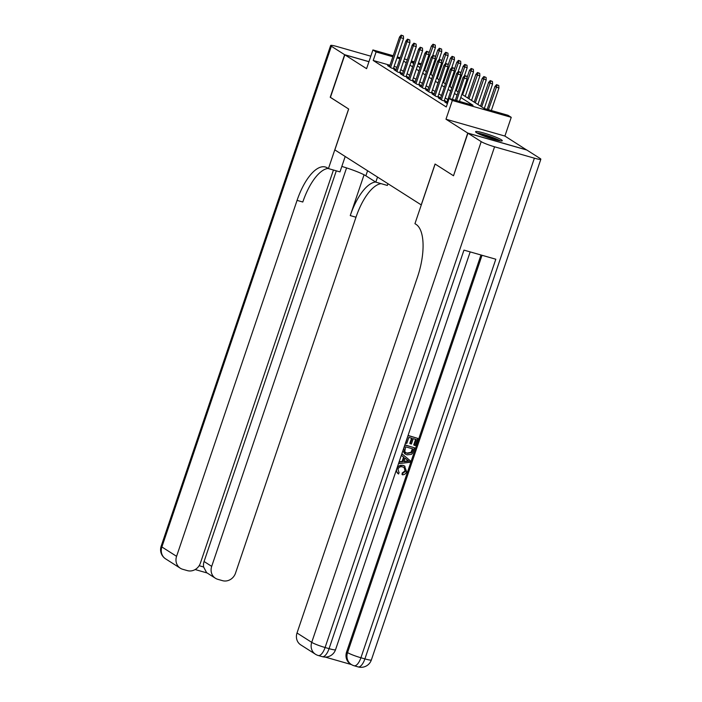 <?xml version="1.0" encoding="UTF-8"?>
<svg xmlns="http://www.w3.org/2000/svg" width="702" height="702" viewBox="0 0 702 702"><rect width="100%" height="100%" fill="white"/><g stroke="black" fill="none" stroke-linecap="round" stroke-linejoin="round"><path stroke-width="1.05" d="M501.36 139.786A14.11 1.527 18.7 0 0 486.661 133.88A14.11 1.527 18.7 0 0 475.579 131.704A14.11 1.527 18.7 0 0 476.518 132.678A14.11 1.527 18.7 0 0 491.224 138.584A14.11 1.527 18.7 0 0 502.299 140.751A14.11 1.527 18.7 0 0 501.36 139.786M461.881 94.279L484.178 108.477L508.064 115.303L511.24 117.331L452.325 100.483L449.148 98.464L473.034 105.291L460.793 97.499M526.632 149.974L504.896 136.065L511.24 117.331M453.536 175.702L467.743 133.064L526.658 149.912M368.936 61.715L344.831 54.826L366.584 68.673L372.92 49.939L393.19 55.73M453.325 175.64L435.065 164.022L421.226 204.896L334.845 149.903L348.675 109.029L330.414 97.402L344.831 54.826M446.823 102.571L444.787 101.983L447.393 103.642M440.47 98.526L438.434 97.947L442.251 100.368L446.226 101.509L444.392 100.342M434.117 94.48L432.081 93.901L435.898 96.323L439.873 97.464L438.039 96.297M427.772 90.435L425.737 89.856L429.545 92.287L433.529 93.419L431.686 92.252M421.419 86.399L419.384 85.811L423.192 88.241L427.176 89.373L425.333 88.206M415.066 82.353L413.03 81.774L416.839 84.196L420.823 85.337L418.98 84.161M408.713 78.308L406.677 77.729L410.486 80.151L414.47 81.292L412.636 80.125M402.36 74.263L400.324 73.684L404.133 76.106L408.116 77.246L406.282 76.079M396.007 70.218L393.971 69.638L397.78 72.069L401.763 73.201L399.929 72.034M389.97 65.26L373.218 60.477L446.27 106.976L449.148 98.464M447.832 99.596L445.208 97.929M441.479 95.551L438.855 93.884M435.126 91.506L432.502 89.838M428.773 87.469L426.149 85.793M422.42 83.424L419.796 81.757M416.067 79.379L413.452 77.711M409.722 75.333L407.099 73.666M403.369 71.288L400.745 69.621M397.007 67.278L394.103 66.444M389.654 66.181L387.618 65.593L391.435 68.024L395.41 69.156L393.576 67.989M504.896 136.065L445.981 119.217L467.743 133.064M445.981 119.217L452.325 100.483M373.218 60.477L376.096 51.957L372.92 49.939M413.969 62.785L411.135 61.978L413.689 63.601M417.418 65.979L420.042 67.646M423.771 70.024L426.395 71.692M430.124 74.07L432.748 75.737M436.477 78.106L439.101 79.782M442.83 82.152L445.445 83.819M449.183 86.197L451.798 87.864M455.528 90.242L458.152 91.909M421.007 64.803L418.102 63.97M397.323 56.915L400.228 57.748M404.361 58.924L407.274 59.758M411.407 60.942L414.312 61.767M418.445 62.952L421.349 63.785M399.886 58.757L396.981 57.933M392.848 56.748L376.096 51.957M457.063 95.121L454.44 93.454M450.71 91.084L448.087 89.408M444.357 87.039L441.742 85.372M438.013 82.994L435.389 81.327M431.66 78.949L429.036 77.281M425.307 74.903L422.683 73.236M418.954 70.867L416.33 69.191M412.6 66.822L409.977 65.154M406.247 62.776L403.624 61.109M393.374 68.577L403.553 38.513L400.684 37.697L390.602 67.497M401.816 35.504L403.413 35.96L401.184 35.1L401.816 35.504L400.684 37.697L399.543 36.969L389.461 66.769M403.553 38.513L403.413 35.96M401.184 35.1L399.543 36.969M435.258 45.068L433.029 44.208L435.258 45.068L435.398 47.622L431.388 46.078L428.896 53.457M433.669 44.612L424.517 70.498M435.398 47.622L432.704 55.59M431.388 46.078L433.029 44.208M477.992 133.503A12.206 1.325 -161.3 0 1 495.647 138.891A12.206 1.325 -161.3 0 1 499.297 140.716M494.822 139.645L494.822 139.645A11.302 1.228 18.7 0 0 482.186 135.372M500.447 140.9A14.014 1.518 18.7 0 0 496.7 139.084A14.014 1.518 18.7 0 0 476.965 132.95M330.44 97.341L348.613 108.986L328.439 168.594L327.36 167.91A45.218 18.173 -74 0 0 325.377 167.006A45.218 18.173 -74 0 0 297.069 200.377L176.579 556.326A10.855 9.863 122.5 0 0 180.309 568.216A10.855 9.863 122.5 0 0 182.678 569.278L187.373 570.621A10.855 9.863 122.5 0 0 200.386 563.136L333.45 170.024M341.83 166.435A20.349 2.203 -161.3 0 1 365.865 175.807L375.807 182.143L387.355 185.442L387.943 183.705M345.2 156.493L339.979 171.893L328.439 168.594M370.805 56.195L337.1 46.56A10.855 1.176 18.7 0 0 330.633 45.507A10.855 1.176 18.7 0 0 331.362 46.253L344.638 54.703L330.221 97.28M368.954 61.653L344.638 54.703M377.527 177.071L375.807 182.143M346.569 167.901L211.697 566.365A10.855 9.863 122.5 0 0 215.417 578.255A10.855 9.863 122.5 0 0 217.787 579.317L222.49 580.659A10.855 9.863 122.5 0 0 235.503 573.174L355.984 217.225A45.218 18.173 -74 0 1 381.081 183.643M375.561 181.985A45.218 18.173 -74 0 0 350.254 215.584L364.057 174.789M199.149 565.707L203.624 566.988A10.855 9.863 -57.5 0 1 204.071 561.512L211.697 566.365M336.302 170.84L204.071 561.512M328.15 168.41A45.218 18.173 -74 0 0 302.799 202.018L297.069 200.377M203.624 566.988L206.59 572.63L215.417 578.255M398.464 473.911L396.077 470.849M397.604 466.339L402.887 465.268L404.475 465.961L406.633 471.683C405.905 473.683 404.527 474.736 402.527 474.824L402.018 474.499L402.211 472.981L405.045 470.972L404.133 467.541M399.157 461.749L402.088 461.468L403.562 457.107L401.325 455.352M408.064 435.424L417.769 438.381L415.33 445.586L414.233 445.27L413.724 444.945L415.619 439.347M414.233 445.27L416.181 439.505L413.241 438.662L411.425 444.033L410.319 443.717L409.81 443.401L411.574 438.188M325.184 657.072L351.43 664.583M315.452 654.238A10.855 10.855 0 0 0 318.296 655.519A10.855 4.361 106 0 0 325.087 647.507A10.855 1.176 -161.3 0 1 311.723 642.356A10.855 9.863 122.5 0 0 315.452 654.238L300.746 644.875A10.855 9.863 -57.5 0 1 297.016 632.993L311.723 642.356L481.203 141.637A10.855 1.176 18.7 0 0 494.568 146.797L325.087 647.507L329.071 648.648L463.961 250.123L495.814 259.222L360.916 657.756A10.855 1.176 -161.3 0 1 347.551 652.597A10.855 9.863 122.5 0 0 351.281 664.478L350.324 663.873A10.855 9.863 -57.5 0 1 346.595 651.991L347.551 652.597L482.028 255.282M480.975 254.984L346.595 651.991M405.308 454.106L403.782 448.736L405.028 445.077L414.575 447.815L412.644 453.071L411.46 454.361L407.02 454.843L404.8 453.782L402.869 450.781M404.87 444.857L414.575 447.815M481.203 141.637L467.927 133.187L453.518 175.763L435.126 164.057L414.952 223.666L416.032 224.35A45.218 18.173 106 0 1 417.497 277.044L297.016 632.993M494.568 146.797L534.38 158.178A10.855 1.176 18.7 0 0 540.847 159.231A10.855 1.176 18.7 0 0 540.119 158.485L526.842 150.035L467.927 133.187M410.319 443.717L412.135 438.346L408.836 437.407L406.791 443.427L405.502 442.997M405.686 443.111L408.029 435.53M408.222 435.644L417.769 438.381M405.642 446.841L404.782 451.553L405.931 452.737L407.529 453.413L411.521 452.641L412.987 448.938L405.642 446.841M405.677 452.562L407.02 453.088L411.012 452.316L412.425 448.78M407.529 453.413L407.02 453.088M411.521 452.641L411.012 452.316M412.285 451.009L411.776 450.684M401.518 455.431L402.035 453.904L410.222 460.688L409.67 462.311L398.745 463.645L399.262 462.109L402.597 461.793L404.071 457.432L401.333 455.308M408.845 461.188L405.028 458.187L403.843 461.67L408.845 461.188L408.029 460.679M404.071 457.432L403.562 457.107M402.597 461.793L402.088 461.468M407.318 459.986L405.001 458.239M403.975 461.284L408.336 460.863L406.809 459.661M402.527 474.824L402.72 473.306L405.554 471.296L404.396 467.707L402.913 467.041C400.719 466.268 399.078 466.953 397.973 469.085L398.929 472.341M399.131 472.481L398.596 473.99L398.008 473.622M405.554 471.296L405.045 470.972M402.72 473.306L402.211 472.981M398.596 473.99C396.762 472.85 396.174 471.156 396.823 468.91C398.148 465.847 400.333 464.742 403.396 465.593L402.887 465.268M403.396 465.593L404.984 466.286M399.728 72.622L409.907 42.559L407.037 41.743L396.955 71.534M408.169 39.549L409.766 40.005L407.537 39.145L408.169 39.549L407.037 41.743L405.896 41.014L395.805 70.805M409.907 42.559L409.766 40.005M407.537 39.145L405.896 41.014M406.081 76.667L416.26 46.604L413.39 45.788L403.308 75.579M414.522 43.594L416.11 44.05L413.89 43.191L414.522 43.594L413.39 45.788L412.25 45.06L402.158 74.851M416.26 46.604L416.11 44.05M413.89 43.191L412.25 45.06M412.434 80.712L422.604 50.649L419.743 49.824L409.661 79.624M420.875 47.631L422.464 48.087L420.235 47.227L420.875 47.631L419.743 49.824L418.603 49.105L408.511 78.896M422.604 50.649L422.464 48.087M420.235 47.227L418.603 49.105M418.787 84.749L428.957 54.695L426.096 53.87L416.005 83.67M427.228 51.676L428.817 52.132L426.588 51.272L427.228 51.676L426.096 53.87L424.947 53.141L414.864 82.941M428.957 54.695L428.817 52.132M426.588 51.272L424.947 53.141M441.611 49.105L439.382 48.245L441.611 49.105L441.751 51.667L437.741 50.123L435.24 57.503M440.014 48.657L430.87 74.535M441.751 51.667L439.057 59.635M437.741 50.123L439.382 48.245M447.964 53.15L445.735 52.29L447.964 53.15L448.104 55.712L444.094 54.159L441.593 61.539M446.367 52.694L437.214 78.58M448.104 55.712L445.401 63.68M444.094 54.159L445.735 52.29M454.317 57.195L452.088 56.335L454.317 57.195L454.457 59.758L450.447 58.205L447.946 65.584M452.72 56.739L443.567 82.625M454.457 59.758L451.755 67.725M450.447 58.205L452.088 56.335M460.661 61.241L458.441 60.381L460.661 61.241L460.81 63.794L456.8 62.25L454.299 69.63M459.073 60.784L449.921 86.671M460.81 63.794L458.108 71.771M456.8 62.25L458.441 60.381M425.14 88.794L435.31 58.731L432.45 57.915L422.358 87.706M433.582 55.721L435.17 56.178L432.941 55.318L433.582 55.721L432.45 57.915L431.3 57.187L421.218 86.987M435.31 58.731L435.17 56.178M432.941 55.318L431.3 57.187M467.014 65.286L464.794 64.426L467.014 65.286L467.155 67.84L463.153 66.295L460.652 73.675M465.426 64.83L456.274 90.716M467.155 67.84L464.461 75.807M463.153 66.295L464.794 64.426M431.493 92.839L441.663 62.776L438.794 61.96L428.711 91.751M439.926 59.767L441.523 60.223L439.294 59.363L439.926 59.767L438.794 61.96L437.653 61.232L427.571 91.023M441.663 62.776L441.523 60.223M439.294 59.363L437.653 61.232M473.367 69.322L471.139 68.463L473.367 69.322L473.508 71.885L469.498 70.34L467.005 77.711M471.779 68.875L462.627 94.752M473.508 71.885L465.215 96.402M469.498 70.34L471.139 68.463M437.837 96.885L448.016 66.822L445.147 66.006L435.065 95.797M446.279 63.812L447.876 64.268L445.647 63.408L446.279 63.812L445.147 66.006L444.006 65.277L433.924 95.068M448.016 66.822L447.876 64.268M445.647 63.408L444.006 65.277M479.72 73.368L477.492 72.508L479.72 73.368L479.861 75.93L475.851 74.377L467.83 98.069M478.132 72.911L468.98 98.798M479.861 75.93L471.568 100.447M475.851 74.377L477.492 72.508M444.19 100.93L454.369 70.867L451.5 70.042L441.418 99.842M452.632 67.848L454.229 68.305L452 67.445L452.632 67.848L451.5 70.042L450.359 69.322L440.277 99.114M454.369 70.867L454.229 68.305M452 67.445L450.359 69.322M486.074 77.413L483.845 76.553L486.074 77.413L486.214 79.975L482.204 78.422L474.183 102.115M484.485 76.957L475.333 102.843M486.214 79.975L477.913 104.493M482.204 78.422L483.845 76.553M452.43 99.403L460.723 74.912L457.853 74.087L449.561 98.578M458.985 71.894L460.582 72.35L458.353 71.49L458.985 71.894L457.853 74.087L456.712 73.359L446.63 103.159M460.723 74.912L460.582 72.35M458.353 71.49L456.712 73.359M492.427 81.458L490.198 80.598L492.427 81.458L492.567 84.012L488.557 82.467L480.537 106.16M490.83 81.002L481.686 106.888M492.567 84.012L484.275 108.503M488.557 82.467L490.198 80.598M459.468 101.413L467.076 78.949L464.206 78.133L456.607 100.588M465.338 75.939L466.927 76.395L464.706 75.535L465.338 75.939L464.206 78.133L463.066 77.404L455.335 100.228M467.076 78.949L466.927 76.395M464.706 75.535L463.066 77.404M498.78 85.504L496.551 84.644L498.78 85.504L498.92 88.057L494.91 86.513L487.188 109.336M497.183 85.047L488.452 109.696M498.92 88.057L491.321 110.521M494.91 86.513L496.551 84.644M350.254 215.584L355.984 217.225M331.362 46.253L161.881 546.963L176.579 556.326M161.881 546.963A10.855 1.176 -161.3 0 1 161.153 546.217A10.855 10.855 0 0 0 165.602 558.853A10.855 9.863 -57.5 0 1 161.881 546.963M367.585 170.744L365.865 175.807M351.281 664.478A10.855 10.855 0 0 0 354.124 665.759A10.855 4.361 106 0 0 360.916 657.756L364.9 658.888L534.38 158.178M371.367 659.941A10.855 1.176 -161.3 0 1 364.9 658.888A10.855 4.361 -74 0 1 358.099 666.9A10.855 10.855 0 0 0 371.367 659.941L540.847 159.231M335.538 649.701A10.855 1.176 -161.3 0 1 329.071 648.648A10.855 4.361 -74 0 1 322.271 656.66A10.855 10.855 0 0 0 335.538 649.701L470.182 251.895M406.686 461.398L406.177 461.074M330.633 45.507L161.153 546.217M165.602 558.853L180.309 568.216M195.165 569.55L207.108 572.964M354.124 665.759L358.099 666.9M318.296 655.519L322.271 656.66"/></g></svg>
